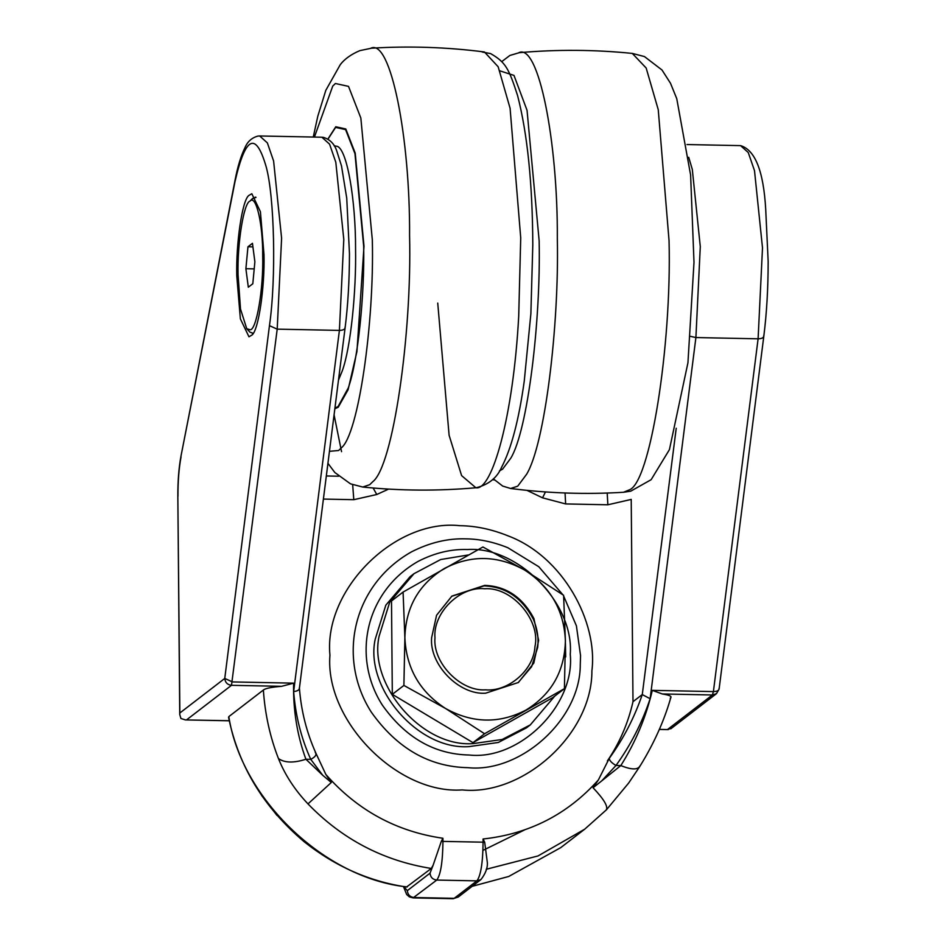 <?xml version="1.0" encoding="UTF-8"?>
<svg xmlns="http://www.w3.org/2000/svg" width="946" height="946" viewBox="0 0 946 946"><rect width="100%" height="100%" fill="white"/><g stroke="black" fill="none" stroke-linecap="round" stroke-linejoin="round"><path stroke-width="1.42" d="M334.86 408.743L338.219 407.241L348.081 389.752L356.949 351.486L363.997 246.232L355.223 153.146L345.798 128.963L335.771 126.764L327.895 139.062M485.605 693.205L518.384 682.492L533.816 663.075L538.641 640.371L533.887 618.483C522.559 597.222 506.157 586.189 484.671 585.385L451.904 596.098L436.567 615.278L431.624 637.746C429.188 664.423 458.952 695.121 485.605 693.205M451.573 596.347L484.021 585.881C505.507 586.686 521.908 597.73 533.237 618.991C537.363 628.771 538.83 638.29 537.647 647.549L531.617 666.693L518.053 682.74M485.582 689.835C507.825 692.011 533.828 670.347 534.963 646.567C540.864 620.635 512.283 586.721 484.695 588.755C460.052 586.035 432.783 612.866 434.971 637.852C432.677 662.862 460.584 691.632 485.582 689.835M468.577 554.924L440.682 559.535L413.993 573.678L389.728 602.164L379.086 636.28C368.443 684.573 421.762 747.411 472.988 743.615L502.208 739.476L530.339 724.873L554.782 696.079M413.993 573.678L410.103 576.67L385.826 605.156L375.195 639.271C364.553 687.565 417.872 750.403 469.098 746.607L498.317 742.468L526.449 727.864L530.339 724.873M565.684 656.914L565.412 643.363M276.942 815.393L261.593 795.444M403.079 592.066L482.933 546.989L524.663 570.071L563.603 595.294L565.401 640.903L564.419 688.664L484.565 733.741L445.613 708.519C472.503 723.359 499.252 723.891 525.881 710.127C551.412 694.447 564.585 671.376 565.401 640.903C564.053 610.395 550.466 586.78 524.663 570.071C497.785 555.231 471.025 554.699 444.395 568.463C418.865 584.143 405.692 607.214 404.876 637.687L403.895 685.436L445.613 708.519C419.811 691.81 406.224 668.195 404.876 637.687L403.079 592.066L391.502 600.982L392.318 694.352L403.895 685.436M484.565 733.741L472.976 742.645L392.318 694.352M564.419 688.664L552.831 697.58L472.976 742.645M591.9 670.797C598.061 621.96 563.118 556.626 508.25 535.933C491.754 529.275 475.637 525.858 459.922 525.692C394.99 518.491 323.508 589.689 329.941 655.176C324.644 720.426 397.403 794.534 462.227 789.922C522.783 796.165 592.243 734.427 591.9 670.797M252.074 334.979L248.952 336.788L240.367 318.837L236.76 275.747C235.956 243.489 242.141 200.718 248.703 195.55L251.825 193.741L260.41 211.691L264.005 254.781C264.809 287.028 258.625 329.811 252.074 334.979M345.03 327.174C345.278 329.208 343.398 330.284 339.401 330.402L277.202 329.149L269.456 325.661L224.758 678.448C225.219 682.515 227.466 684.809 231.498 685.318L277.202 329.149L281.601 238.215L273.607 161.009L267.363 142.893L259.677 135.976L321.877 137.217L329.575 144.147L335.806 162.251L343.8 239.456L339.401 330.402L293.65 691.561C295.554 715.803 301.254 738.4 310.749 759.342L322.752 775.306L305.913 759.248C297.162 735.42 293.059 710.056 293.603 683.154L232.503 681.936L224.758 678.448L179.858 712.988L179.74 714.478L180.934 718.499L185.404 719.918L229.287 720.722M659.362 729.354L668.314 729.614L659.327 729.437M670.809 728.798L716.5 693.631L712.397 694.979L667.509 729.52L671.293 728.349M407.277 886.934C325.01 878.68 241.573 799.063 228.826 716.619L228.577 717.411C238.617 766.236 263.863 807.718 304.328 841.869C335.227 866.382 369.307 881.436 406.555 887.017L431.281 868.463L433.102 865.271L441.297 841.372L442.929 838.262L442.953 841.372C442.716 862.007 440.647 874.908 436.756 880.064L413.083 897.896L453.205 898.7L458.29 896.997L480.982 879.532C485.452 873.702 487.58 868.192 487.391 862.965L484.695 842.247L483.051 838.996C529.204 833.994 567.647 814.305 598.38 779.942L609.307 758.302C623.449 738.743 634.435 717.494 642.275 694.541L676.224 428.231M293.603 683.154L281.612 686.323C271.514 687.115 265.436 688.357 263.366 690.036C265.01 714.135 270.036 736.981 278.455 758.562C284.616 762.914 293.768 763.138 305.913 759.248L310.749 759.342C315.467 756.906 316.969 754.589 315.243 752.389M321.877 137.217L323.366 137.347C330.024 139.464 334.494 144.017 336.764 150.993L341.506 165.928L346.744 198.211L349.464 253.729C349.405 280.714 347.951 305.44 345.101 327.895L299.421 688.191C301.171 710.943 306.658 732.594 315.893 753.17L325.862 774.478C357.375 810.273 396.398 831.534 442.929 838.262M322.752 775.306L331.301 782.496L325.862 774.478M293.65 691.561C297.683 691.112 299.586 689.859 299.338 687.801M278.455 758.562C284.876 774.715 294.714 789.827 307.982 803.899L331.301 782.496M228.826 716.619L263.366 690.036M688.712 157.273L692.306 169.417L700.288 246.622L695.901 337.556L650.139 698.716C642.109 722.768 630.734 745.022 615.988 765.48C611.542 762.854 609.319 760.466 609.307 758.302M601.703 780.899L620.824 765.574L615.988 765.48L601.703 780.899L593.059 787.746L598.38 779.942M650.139 698.716L642.464 694.695M652.302 690.367L713.402 691.585L712.397 694.979L662.283 693.962L652.302 690.367C646.047 717.139 635.546 742.22 620.824 765.574C631.585 769.926 637.994 770.009 640.028 765.822M593.059 787.746C603.82 799.122 608.243 806.5 606.315 809.894L584.699 829.193L606.492 809.741L628.676 783.016L639.626 766.721C656.926 738.932 665.901 714.857 670.891 697.344L670.868 697.415M662.283 693.962C669.851 695.121 672.5 696.528 670.217 698.207M607.379 760.951C619.595 742.894 628.132 723.146 632.992 701.684L642.275 694.541M632.992 701.684L631.218 499.417L607.864 504.786L607.202 493.043M486.22 869.279L538.038 855.941L584.699 829.193L560.694 847.663L508.735 876.469L472.172 886.307M524.451 829.985L482.968 850.371M253.244 333.311L249.898 332.117L246.74 328.711L250.134 329.764C256.401 330.438 263.603 288.861 262.704 255.787C262.976 223.942 255.999 193.965 249.933 201.167L252.582 198.447M249.933 201.167C243.796 202.669 237.221 243.252 238.061 274.742L240.497 309.023L246.74 328.711M252.121 198.932L255.976 197.383M254.876 261.806L252.807 283.753L248.313 287.206L245.889 268.723L247.958 246.776L252.452 243.323L254.876 261.806M252.925 246.882L247.958 246.776M254.214 268.889L245.889 268.723M338.491 380.115L342.286 370.832C350.871 347.099 356.311 290.789 355.566 249.165C355.743 200.658 347.111 148.487 336.93 146.275L334.139 145.826M334.943 408.045L338.041 406.591L348.234 388.049C358.227 360.402 364.565 294.809 363.69 246.327L354.963 153.678L345.586 129.602L335.605 127.403L327.99 139.109M329.468 451.325L338.597 450.509L341.258 447.931C358.298 434.853 374.415 323.698 372.322 239.823L360.84 118.025L348.518 86.382L335.404 83.508L332.744 86.074L314.415 137.075M327.943 463.315L334.825 472.503L350.469 483.832L362.744 487.036L369.685 484.707L372.819 481.668C392.98 466.189 412.054 334.683 409.571 235.471C410.197 137.395 390.544 37.887 370.726 48.27M437.738 303.098L449.102 435.255L461.601 475.602L475.885 487.769C492.086 491.104 513.288 416.595 518.704 316.342L520.726 237.919L510.083 108.234L498.164 66.776L484.447 51.971C446.867 47.146 409.228 45.881 371.553 48.187L359.894 50.623C351.262 54.241 344.746 58.889 340.324 64.565L325.814 90.331L317.773 116.323L313.268 137.052M334.08 414.892L341.553 451.668M482.153 52.006L490.572 53.579C505.554 62.176 508.759 68.254 517.58 95.546C527.454 133.942 532.527 183.713 532.799 244.872L530.872 313.729L524.261 381.072C518.869 419.87 511.348 448.534 501.699 467.052C497.158 477.706 488.692 484.6 476.287 487.722L475.696 487.781C437.951 491.092 400.3 490.844 362.744 487.036M499.453 470.895L502.598 469.145L510.781 458.195C527.679 430.584 540.899 321.356 539.149 240.84L527.052 110.339L513.985 75.408L499.937 70.867M493.327 478.818L502.669 486.067L510.592 488.491L517.699 486.197L526.567 474.324C544.884 444.384 559.228 325.956 557.324 238.664C557.939 141.25 538.428 42.428 518.739 52.751M632.306 53.414L644.451 56.571L661.999 69.992L670.501 83.272L676.757 98.668L690.615 175.057L693.997 262.385L687.943 362.756L669.425 449.634L651.144 479.681L630.734 491.175L623.497 492.275L629.149 489.922C649.914 483.713 671.849 346.65 669.047 240.674L658.25 109.689L646.165 68.017L632.306 53.414C594.75 49.606 557.099 49.358 519.354 52.669L509.882 55.459L501.711 61.644M562.905 594.809L538.794 566.737L507.836 547.722C493.54 541.952 479.598 538.995 465.976 538.853C447.836 538.25 429.638 542.602 411.392 551.908C352.338 585.373 336.882 658.239 371.281 712.102C397.013 748.369 429.248 766.899 467.974 767.679C520.418 773.083 580.572 719.622 580.276 664.518L580.548 655.554L576.41 625.838L563.65 596.039M467.383 549.531C451.088 548.987 434.746 552.89 418.357 561.25C365.333 591.309 351.451 656.737 382.338 705.101C405.444 737.667 434.391 754.305 469.169 755.014C519.673 760.619 575.263 705.243 570.261 654.325C574.376 603.583 517.793 545.948 467.383 549.531M441.297 841.372L483.087 842.177L483.051 838.996M403.836 886.591L407.312 890.659L430.016 873.182C430.477 877.261 432.724 879.543 436.756 880.064L476.89 880.868C480.781 875.712 482.85 862.823 483.087 842.177L484.695 842.247M430.016 873.182L433.102 865.271M407.312 890.659C407.773 894.727 410.02 897.021 414.052 897.529L454.186 898.333L476.89 880.868L480.982 879.532M323.414 499.074L353.792 499.689L352.681 484.707M353.792 499.689L376.768 494.51L373.126 487.994M186.599 719.859L231.498 685.318L281.612 686.323M179.858 712.988L177.836 496.544C177.765 481.171 178.829 467.549 181.064 455.676L234.986 181.691C245.392 136.283 255.751 131.163 266.051 166.366C274.541 196.295 276.303 278.715 269.456 325.661M177.966 496.343C177.907 481.325 178.936 468.164 181.053 456.859M259.677 135.976L258.092 136.047C251.943 137.643 247.592 141.474 245.038 147.541C241.017 155.57 237.659 166.555 234.986 180.52L234.986 181.691M719.031 688.369C719.244 690.379 717.375 691.455 713.402 691.585L758.101 338.81L695.901 337.556L690.615 336.374M607.864 504.786L565.637 503.934L542.555 497.833L526.981 490.371M494.451 480.012L492.547 479.598M388.629 489.094L376.768 494.51M542.555 497.833L545.464 491.944M565.637 503.934L565.058 492.984M716.5 693.631L719.102 689.09L763.8 336.315C766.674 313.658 768.128 288.731 768.164 261.534L765.704 209.172C763.528 171.167 755.156 149.988 740.576 145.625L748.262 152.554L754.506 170.658L762.5 247.864L758.101 338.81C762.098 338.692 763.978 337.616 763.729 335.594M431.281 868.463C383.331 860.789 342.227 839.268 307.982 803.899M623.497 492.275C585.811 494.569 548.183 493.304 510.592 488.491M229.299 720.793L185.404 719.918M403.457 886.532L406.662 894.502L409.311 896.843L413.083 897.896M458.29 896.997L453.205 898.7M326.346 475.968L338.597 476.216M234.986 180.52L181.064 455.676M179.74 714.478L177.836 496.544M686.985 144.549L740.576 145.625M508.735 876.469L472.125 886.343M255.881 197.229L255.101 197.206M253.15 333.465L252.357 333.453"/></g></svg>
